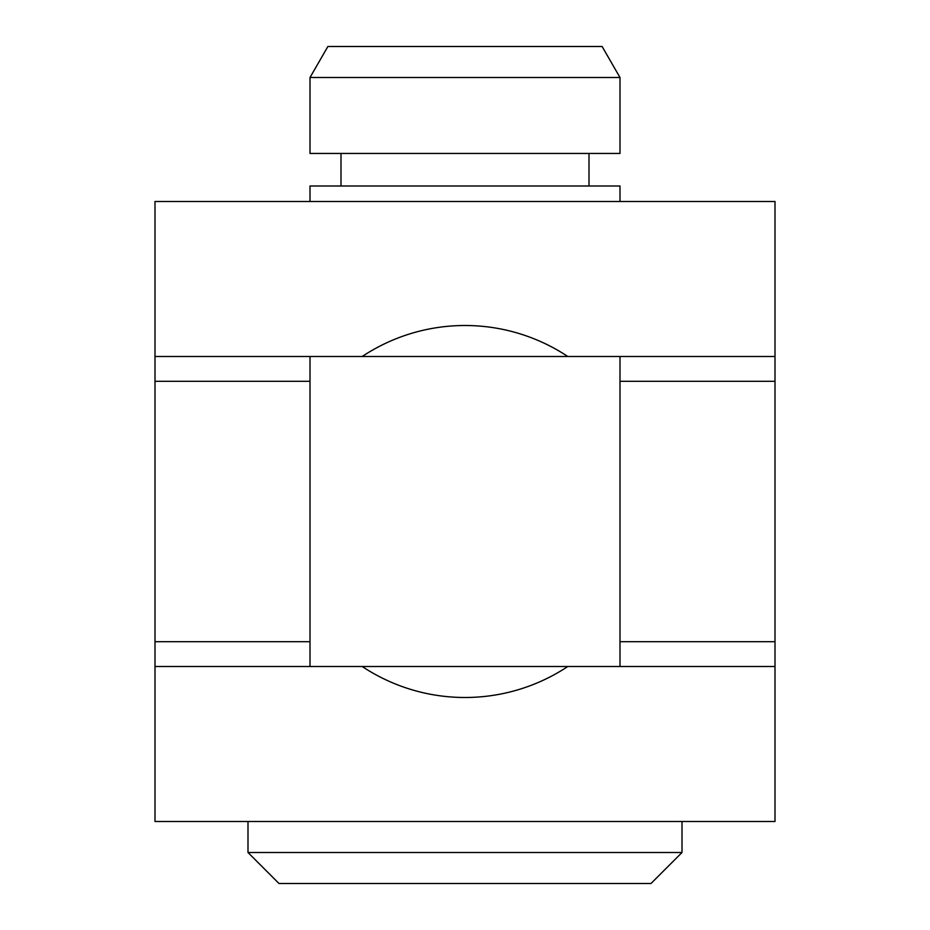 <?xml version="1.0" encoding="UTF-8"?>
<svg xmlns="http://www.w3.org/2000/svg" width="930" height="930" viewBox="0 0 930 930"><rect width="100%" height="100%" fill="white"/><g stroke="black" fill="none" stroke-linecap="round" stroke-linejoin="round"><path stroke-width="1.4" d="M619.996 381.3L775.004 381.3L775.004 356.504L567.812 356.504A186 186 0 0 0 362.189 356.504L154.996 356.504L154.996 381.3L310.004 381.3M294.496 201.496L635.504 201.496M310.004 641.7L154.996 641.7L154.996 666.496L362.189 666.496A186 186 0 0 0 567.812 666.496L775.004 666.496L775.004 641.7L619.996 641.7M775.004 381.3L775.004 641.7M154.996 641.7L154.996 381.3M775.004 666.496L775.004 821.504L154.996 821.504L154.996 666.496M154.996 356.504L154.996 201.496L775.004 201.496L775.004 356.504M362.189 356.504L567.812 356.504M567.812 666.496L362.189 666.496M340.996 153.45L340.996 186M310.004 153.45L619.996 153.45L619.996 77.504L310.004 77.504L310.004 153.45M619.996 201.496L619.996 186L310.004 186L310.004 201.496M310.004 356.504L310.004 666.496M619.996 77.504L602.105 46.5L327.895 46.5L310.004 77.504M465 883.5L651 883.5L682.004 852.496L247.996 852.496L279 883.5L465 883.5M247.996 852.496L247.996 821.504L465 821.504M589.004 153.45L589.004 186M619.996 356.504L619.996 666.496M682.004 821.504L682.004 852.496"/></g></svg>
